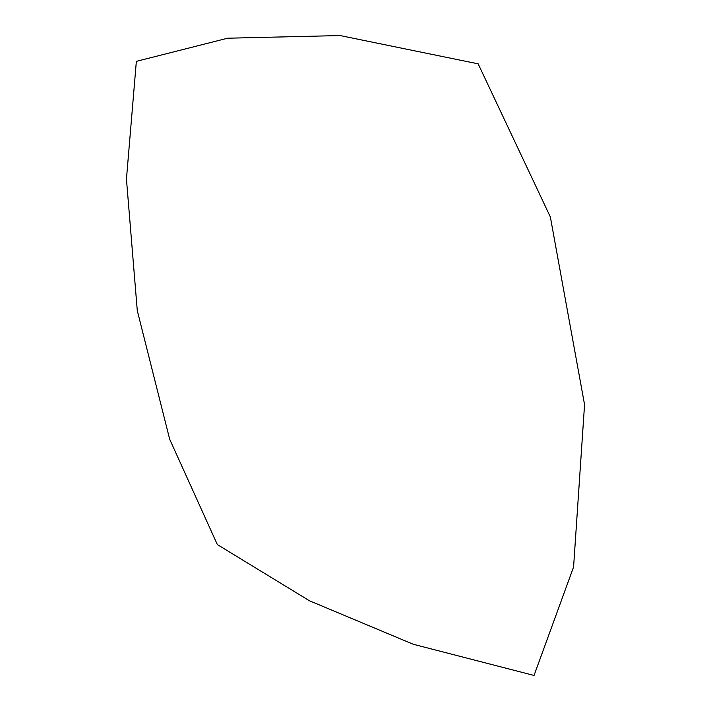<?xml version="1.0" encoding="UTF-8"?>
<svg xmlns="http://www.w3.org/2000/svg" width="711" height="711" viewBox="0 0 711 711"><rect width="100%" height="100%" fill="white"/><g stroke="black" fill="none" stroke-linecap="round" stroke-linejoin="round"><path stroke-width="1.07" d="M137.285 310.627L126.442 179.083L136.352 61.35L227.627 38.207L340.036 35.55L478.148 63.839L550.35 216.944L584.558 404.657L573.581 567.014L534.041 675.45L413.358 644.299L309.525 600.804L217.344 544.582L169.689 439.274L137.285 310.627"/></g></svg>
